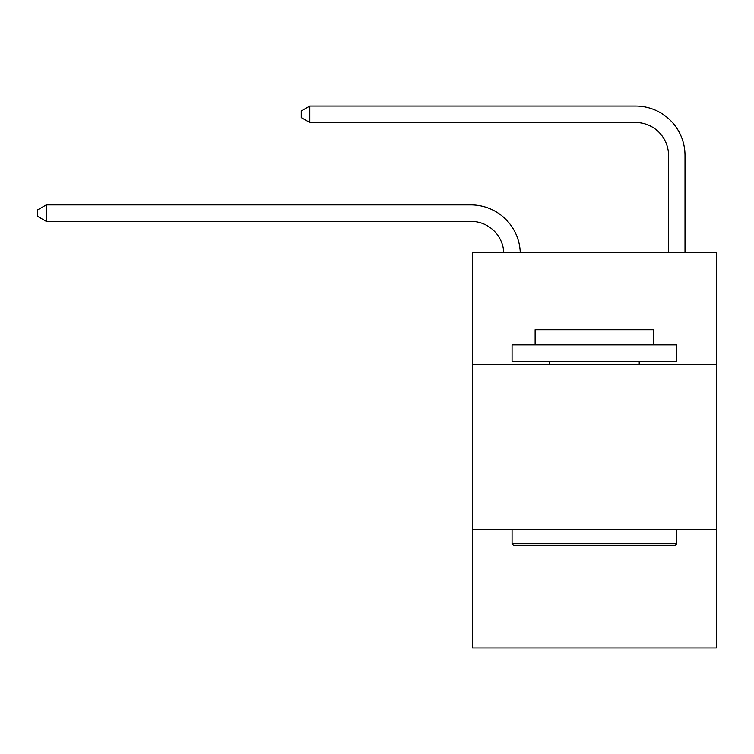 <?xml version="1.0" encoding="UTF-8"?>
<svg xmlns="http://www.w3.org/2000/svg" width="754" height="754" viewBox="0 0 754 754"><rect width="100%" height="100%" fill="white"/><g stroke="black" fill="none" stroke-linecap="round" stroke-linejoin="round"><path stroke-width="1.13" d="M716.3 364.644L716.3 252.647L472.532 252.647L472.532 364.644L716.3 364.644L716.3 647.95L472.532 647.95L472.532 364.644M716.3 529.355L472.532 529.355M668.534 252.647L668.534 155.465A32.94 32.94 172.6 0 0 635.594 122.525L309.8 122.525L301.232 117.586L301.232 110.998L309.8 106.05L635.594 106.05A49.415 49.415 -7.4 0 1 685.009 155.465L685.009 252.647M668.534 155.465A32.94 32.94 172.6 0 0 635.594 122.525A32.94 32.94 172.6 0 1 668.534 155.465A32.94 32.94 172.6 0 0 635.594 122.525A32.94 32.94 172.6 0 1 668.534 155.465A32.94 32.94 172.6 0 0 635.594 122.525A32.94 32.94 172.6 0 1 668.534 155.465A32.94 32.94 172.6 0 0 635.594 122.525A32.94 32.94 172.6 0 1 668.534 155.465A32.94 32.94 172.6 0 0 635.594 122.525A32.94 32.94 172.6 0 1 668.534 155.465A32.94 32.94 172.6 0 0 635.594 122.525A32.94 32.94 172.6 0 1 668.534 155.465A32.94 32.94 172.6 0 0 635.594 122.525A32.94 32.94 172.6 0 1 668.534 155.465A32.94 32.94 172.6 0 0 635.594 122.525A32.94 32.94 172.6 0 1 668.534 155.465A32.94 32.94 172.6 0 0 635.594 122.525A32.94 32.94 172.6 0 1 668.534 155.465A32.94 32.94 172.6 0 0 635.594 122.525A32.94 32.94 172.6 0 1 668.534 155.465A32.94 32.94 172.6 0 0 635.594 122.525A32.94 32.94 172.6 0 1 668.534 155.465A32.94 32.94 172.6 0 0 635.594 122.525A32.94 32.94 172.6 0 1 668.534 155.465A32.94 32.94 172.6 0 0 635.594 122.525A32.94 32.94 172.6 0 1 668.534 155.465A32.94 32.94 172.6 0 0 635.594 122.525A32.94 32.94 172.6 0 1 668.534 155.465A32.94 32.94 172.6 0 0 635.594 122.525A32.94 32.94 172.6 0 1 668.534 155.465A32.94 32.94 172.6 0 0 635.594 122.525A32.94 32.94 172.6 0 1 668.534 155.465A32.94 32.94 172.6 0 0 635.594 122.525A32.94 32.94 172.6 0 1 668.534 155.465A32.94 32.94 172.6 0 0 635.594 122.525A32.94 32.94 172.6 0 1 668.534 155.465A32.94 32.94 172.6 0 0 635.594 122.525A32.94 32.94 172.6 0 1 668.534 155.465A32.94 32.94 172.6 0 0 635.594 122.525A32.94 32.94 172.6 0 1 668.534 155.465A32.94 32.94 172.6 0 0 635.594 122.525M309.8 122.525L309.8 106.05L635.594 106.05M514.039 545.83L512.06 543.851L676.772 543.851L674.792 545.83L514.039 545.83M676.772 344.88L676.772 361.354L512.06 361.354L512.06 344.88L676.772 344.88M535.123 344.88L535.123 329.724L653.709 329.724L653.709 344.88M676.772 529.355L676.772 543.851M512.06 529.355L512.06 543.851M639.213 361.354L639.213 364.644M549.619 361.354L549.619 364.644M503.785 252.647A32.94 32.94 -86.7 0 0 470.882 221.346L46.267 221.346L37.7 216.407L37.7 209.819L46.267 204.881L470.882 204.881A49.415 49.415 93.3 0 1 520.269 252.647M46.267 204.881L46.267 221.346"/></g></svg>
